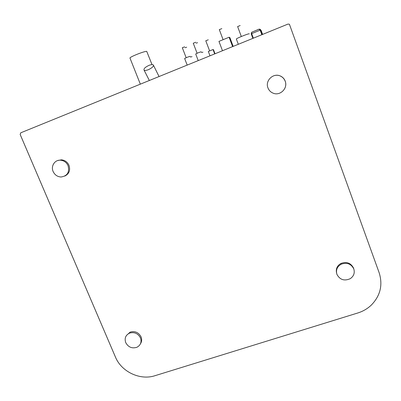 <?xml version="1.0" encoding="UTF-8"?>
<svg xmlns="http://www.w3.org/2000/svg" width="401" height="401" viewBox="0 0 401 401"><rect width="100%" height="100%" fill="white"/><g stroke="black" fill="none" stroke-linecap="round" stroke-linejoin="round"><path stroke-width="0.6" d="M20.767 132.806L20.165 134.465L115.433 357.035C121.413 371.782 140.059 380.629 154.946 375.712L357.792 312.98C362.94 311.366 367.436 308.75 371.276 305.126C380.343 295.813 382.975 285.026 379.171 272.775L289.412 24.24L288.013 24.07L20.767 132.806M274.013 75.684C276.289 74.992 278.5 75.132 280.645 76.115C282.815 77.187 284.339 78.867 285.211 81.142C286.028 83.493 285.938 85.824 284.946 88.135M285.176 81.192C284.299 78.907 282.77 77.223 280.59 76.145C273.577 72.411 264.85 80.596 267.958 87.894C268.941 90.4 270.67 92.16 273.146 93.172C280.063 96.225 288.118 88.275 285.176 81.192M57.764 160.525L61.398 159.829C64.887 160.174 67.418 162.004 68.982 165.312C70.531 170.265 69.142 173.849 64.827 176.064M68.08 165.698C66.511 162.375 63.97 160.54 60.466 160.194C54.797 159.703 50.646 166.164 53.127 171.513C54.777 174.936 57.408 176.766 61.032 177.001C67.338 176.004 69.684 172.235 68.08 165.698M336.529 272.86C335.717 268.76 337.201 265.612 340.985 263.422C346.675 261.407 350.865 262.971 353.552 268.114L353.807 268.941C351.106 263.773 346.9 262.199 341.181 264.219C337.116 266.635 335.702 270.023 336.93 274.389C339.923 279.838 344.374 281.266 350.279 278.66C353.792 276.179 354.965 272.936 353.802 268.936M126.51 335.406L130.16 332.108C134.952 330.795 138.581 332.374 141.052 336.85C142.019 339.331 141.829 341.632 140.475 343.752M140.465 337.883C137.984 333.391 134.34 331.802 129.528 333.121C125.593 335.146 124.325 338.319 125.734 342.644C128.32 347.236 132.049 348.775 136.926 347.266C140.656 345.201 141.834 342.073 140.465 337.883M236.4 39.168L236.329 38.977C237.166 37.995 249.101 33.248 249.272 33.834L249.287 33.879M237.633 26.576L240.159 25.529M232.615 46.611L229.101 37.228L229.898 37.629L233.171 46.386M222.485 50.732L218.966 41.388L229.101 37.228M219.322 29.639L221.828 28.611M209.994 55.814L208.335 51.458L213.021 49.544L213.472 49.659L215.026 53.769M214.675 53.909L213.021 49.544M205.788 40.802L208.269 39.794M195.738 54.065L195.708 53.99C197.553 52.982 199.397 52.255 201.247 51.799L201.267 51.854M193.272 43.233L195.743 42.24M201.513 52.501L202.936 52.175M196.094 43.158L197.583 42.706M184.671 58.591L184.64 58.516C186.44 57.533 188.28 56.807 190.149 56.34L190.174 56.401M182.325 47.754L184.655 46.822M190.415 57.032L192.039 56.641M185.006 47.739L186.686 47.213M130.054 58.25L129.939 57.97C130.45 56.616 144.997 50.912 146.736 51.383L152.014 64.616M251.823 32.135L251.201 33.814L260.695 29.945L262.369 34.506M260.68 29.91L261.191 30.551M253.337 38.18L251.633 33.559L251.693 32.255L258.996 29.188L260.144 30.085L261.843 34.722M148.45 69.649C146.3 70.486 144.841 70.646 144.079 70.13C143.528 68.787 145.137 67.208 148.901 65.403C151.052 64.561 152.51 64.401 153.287 64.917C153.854 66.245 152.245 67.824 148.45 69.649M251.201 33.819L252.881 38.366M259.126 29.143L260.174 29.288L261.186 30.546L262.605 34.411M61.398 159.829L60.466 160.194M340.985 263.422L341.181 264.219M130.16 332.108L129.528 333.121M238.309 44.295L236.329 38.977M241.322 36.511L237.613 26.531M223.096 39.694L219.302 29.594M209.633 50.932L205.773 40.757M198.239 60.596L195.708 53.99M197.102 53.253L193.252 43.193M187.182 65.097L184.64 58.516M186.164 57.729L182.31 47.714M140.34 84.155L129.939 57.97M260.174 29.288L259.216 29.138L251.693 32.255L251.216 33.794L252.901 38.361M144.079 70.13L149.342 80.491M153.518 65.383L159.057 76.541"/></g></svg>
